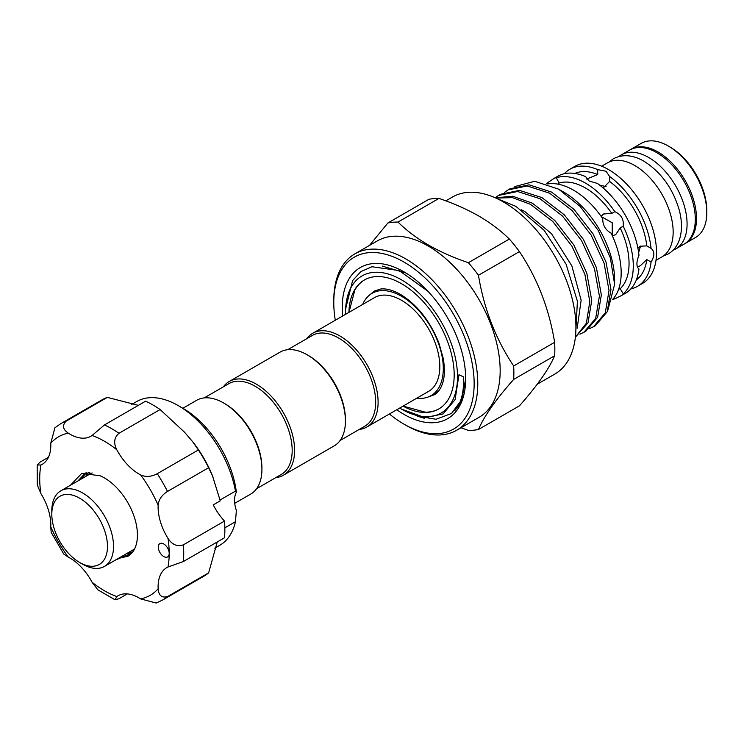 <?xml version="1.0" encoding="UTF-8"?>
<svg xmlns="http://www.w3.org/2000/svg" width="744" height="744" viewBox="0 0 744 744"><rect width="100%" height="100%" fill="white"/><g stroke="black" fill="none" stroke-linecap="round" stroke-linejoin="round"><path stroke-width="1.12" d="M673.134 250.161A54.34 31.369 -120 0 0 675.822 248.887A54.34 31.369 -120 0 0 684.154 205.344A54.34 31.369 -120 0 0 648.656 157.468A54.34 31.369 -120 0 0 621.482 154.771A54.34 31.369 -120 0 0 619.045 156.463M675.822 248.887L684.052 244.134A54.34 31.369 -120 0 0 692.376 200.592A54.34 31.369 -120 0 0 656.878 152.715A54.34 31.369 -120 0 0 629.712 150.018L621.482 154.771M463.028 396.068A85.011 49.085 60 0 1 457.551 407.154L454.956 410.363M424.424 418.323L417.57 416.24M603.179 188L609.569 181.49L609.559 176.477L606.053 171.232L597.711 169.632L597.711 174.561L586.635 179.034M606.053 186.605L599.627 185.089M558.019 184.149L559.153 183.024L556.187 177.565L554.103 178.365L557.73 176.263A67.602 39.032 60 0 1 585.602 176.616L589.118 181.006L597.46 183.461A67.602 39.032 60 0 1 638.966 255.35C636.241 262.028 636.241 266.594 638.966 269.04A67.602 39.032 60 0 1 625.332 293.35L621.705 295.452L623.426 294.038L620.198 288.737L618.645 289.165M547.435 183.954A67.602 39.032 60 0 1 573.382 190.092A67.602 39.032 60 0 1 602.733 218.662C602.649 225.153 605.449 229.989 611.112 233.188A67.602 39.032 60 0 1 612.731 299.339M559.153 183.024A61.613 35.573 60 0 1 585.481 188A61.613 35.573 60 0 1 611.81 213.416L603.663 213.974L601.115 216.346M612.312 235.736L615.641 234.723L620.198 227.943A61.613 35.573 60 0 1 620.198 288.737M609.559 181.406A61.613 35.573 60 0 1 646.796 245.892L640.314 246.208L637.896 248.124M637.385 266.938L640.314 265.766L646.796 259.582A61.613 35.573 60 0 1 636.325 279.949M182.847 408.27L196.593 400.328A54.126 31.248 60 0 1 223.656 403.006A54.126 31.248 60 0 1 261.925 469.297A54.126 31.248 60 0 1 250.719 494.072L234.723 503.307M439.016 408.828A74.447 42.985 60 0 1 425.298 412.176L403.099 406.094M348.973 312.35L354.814 290.095A74.447 42.985 60 0 1 364.569 279.884M348.927 312.378A74.447 42.985 60 0 1 364.318 280.023A74.447 42.985 60 0 1 401.546 283.715A74.447 42.985 60 0 1 450.176 349.317A74.447 42.985 60 0 1 438.765 408.968A74.447 42.985 60 0 1 403.043 406.122M345.607 314.293A79.152 45.7 60 0 1 345.579 312.182A79.152 45.7 60 0 1 401.546 279.865A79.152 45.7 60 0 1 457.514 376.808A79.152 45.7 60 0 1 401.546 409.126A79.152 45.7 60 0 1 399.733 408.038M457.551 407.154C462.182 399.286 464.126 389.177 463.373 376.808L458.974 374.753L455.114 399.584L443.033 413.952L424.824 417.598L401.546 409.126M345.579 312.182L345.579 309.104L352.591 280.6L360.942 271.56L371.954 266.733L399.137 270.584L427.874 291.202M306.872 338.641A54.126 31.248 60 0 1 312.768 333.256A54.126 31.248 60 0 1 354.469 347.755A54.126 31.248 60 0 1 378.101 402.225A54.126 31.248 60 0 1 366.885 427A54.126 31.248 60 0 1 359.278 429.418M312.768 333.256L374.483 297.628A54.126 31.248 60 0 1 416.194 312.127A54.126 31.248 60 0 1 439.816 366.597A54.126 31.248 60 0 1 428.609 391.372L366.885 427M287.696 349.708L312.415 335.442A52.415 30.262 60 0 1 352.805 349.475A52.415 30.262 60 0 1 375.683 402.225A52.415 30.262 60 0 1 364.82 426.219L340.11 440.485M223.367 386.843A54.126 31.248 60 0 1 229.264 381.467L280.088 352.117A54.126 31.248 60 0 1 307.151 354.804L308.36 355.502A52.415 30.262 60 0 1 345.421 419.69L345.421 421.085A54.126 31.248 60 0 1 334.214 445.861L283.39 475.211A54.126 31.248 60 0 1 275.782 477.629M362.681 304.436A59.046 34.084 60 0 1 372.028 293.359A59.046 34.084 60 0 1 401.546 296.289A59.046 34.084 60 0 1 440.113 348.322A59.046 34.084 60 0 1 431.064 395.631A59.046 34.084 60 0 1 416.807 398.18M342.659 315.995A87.281 50.397 60 0 1 403.964 271.839A87.281 50.397 60 0 1 465.679 378.733A87.281 50.397 60 0 1 403.964 414.371A87.281 50.397 60 0 1 396.784 409.739M406.01 273.057L382.314 266.11M514.829 186.567L534.694 181.276L558.632 189.162L563.822 192.157A71.833 41.478 60 0 1 614.618 280.135L614.618 284.366L607.904 310.025M558.632 189.162L580.069 206.311L598.213 230.417L610.35 257.843L614.618 284.366M504.451 192.398L508.115 189.897L527.208 185.953L549.621 193.189L572.034 210.45L591.127 235.048L604.082 263.181L609.02 290.532L605.281 312.861L593.526 326.737L589.49 328.606M593.526 326.737L595.46 325.621L607.216 311.745L610.954 289.416L606.016 262.065L593.061 233.932L573.968 209.334L551.555 192.073L529.142 184.838L510.049 188.771L508.115 189.897M495.876 198.081L512.393 197.625L530.407 204.284L552.82 221.535L571.913 246.134L584.868 274.276L589.806 301.618L586.356 323.259L575.382 337.172M575.382 337.209L588.002 322.84L591.74 300.502L586.802 273.16L573.847 245.018L554.754 220.419L532.341 203.168L512.765 196.249L495.234 197.802M495.104 197.737L498.508 195.44L517.601 191.506L540.014 198.741L562.427 215.993L581.52 240.591L594.475 268.733L599.413 296.075L595.674 318.413L583.919 332.28L579.883 334.158M583.919 332.28L585.854 331.164L597.609 317.288L601.347 294.959L596.409 267.617L583.454 239.475L564.361 214.877L541.948 197.625L519.535 190.38L500.442 194.323L498.508 195.44M577.167 328.234L581.138 300.251L571.876 265.943L551.444 233.625L524.65 211.436L521.404 209.799M630.326 149.684A54.34 31.369 60 0 1 630.921 149.321L641.207 143.387A54.34 31.369 60 0 1 668.382 146.075L670.195 147.126A51.773 29.89 60 0 1 706.8 210.533L706.8 212.626A54.34 31.369 60 0 1 695.547 237.503L685.261 243.437A54.34 31.369 60 0 1 684.647 243.772M670.195 147.126L668.382 146.075A54.34 31.369 60 0 1 706.8 212.626M630.921 149.321A54.34 31.369 60 0 1 658.096 152.018A54.34 31.369 60 0 1 693.585 199.894A54.34 31.369 60 0 1 685.261 243.437M601.654 166.219L607.569 162.806A54.34 31.369 60 0 1 634.734 165.503A54.34 31.369 60 0 1 670.232 213.379A54.34 31.369 60 0 1 661.909 256.922L655.994 260.335M564.333 173.715A67.602 39.032 60 0 1 569.839 169.279L574.917 166.34A67.602 39.032 60 0 1 608.722 169.688A67.602 39.032 60 0 1 652.879 229.264A67.602 39.032 60 0 1 642.518 283.427L637.431 286.366A67.602 39.032 60 0 1 630.838 288.914M609.559 176.477A67.602 39.032 60 0 1 651.065 248.357L646.722 245.855M646.796 259.582L651.065 262.055C654.748 255.917 654.748 251.351 651.065 248.357M651.065 262.055A67.602 39.032 60 0 1 637.431 286.366M614.153 297.637L614.832 298.809A67.602 39.032 60 0 1 612.721 299.386M556.14 177.788A67.602 39.032 60 0 1 585.481 183.108A67.602 39.032 60 0 1 614.832 211.677L611.81 213.416M620.198 227.943L623.212 226.195C623.965 219.322 621.166 214.486 614.832 211.677M623.212 226.195A67.602 39.032 60 0 1 623.212 293.973M614.832 298.809L621.705 295.452M445.805 200.871L452.492 197.011A102.254 59.036 60 0 1 503.614 202.07A102.254 59.036 60 0 1 570.416 292.187A102.254 59.036 60 0 1 554.745 374.12L537.224 384.239M333.777 302.576L333.777 300.483A101.826 58.795 60 0 1 354.86 253.871A101.826 58.795 60 0 1 405.778 258.912A101.826 58.795 60 0 1 472.301 348.648A101.826 58.795 60 0 1 456.695 430.237A101.826 58.795 60 0 1 405.778 425.196L403.964 424.145A99.259 57.307 -120 0 0 474.151 383.625A99.259 57.307 -120 0 0 403.964 262.055A99.259 57.307 -120 0 0 333.777 302.576A99.259 57.307 -120 0 0 335.293 320.246M456.695 430.237L479.08 417.319A101.826 58.795 -120 0 0 494.686 335.721A101.826 58.795 -120 0 0 428.163 245.985A101.826 58.795 -120 0 0 377.255 240.944L354.86 253.871M369.452 245.446L387.894 222.977A114.111 65.881 60 0 1 397.984 222.075C406.577 230.528 416.752 238.192 428.516 245.083C440.55 251.928 453.84 257.796 468.367 262.706A114.111 65.881 60 0 1 478.466 275.271C483.981 308.899 495.709 339.125 513.658 365.964A114.111 65.881 60 0 1 513.658 379.431C495.829 399.584 484.102 416.268 478.466 429.493A114.111 65.881 60 0 1 468.367 430.395L461.001 427.754M478.466 429.493L519.442 405.833C537.261 385.68 548.988 368.996 554.624 355.772A114.111 65.881 -120 0 0 554.624 342.305C549.109 308.686 537.382 278.451 519.442 251.612A114.111 65.881 -120 0 0 509.342 239.057C500.842 230.668 490.668 222.995 478.82 216.039C466.888 209.25 453.598 203.372 438.96 198.416A114.111 65.881 -120 0 0 428.87 199.318L387.894 222.977M307.151 354.804A54.126 31.248 60 0 1 345.421 421.085M229.264 381.467A54.126 31.248 60 0 1 270.974 395.966A54.126 31.248 60 0 1 294.596 450.436A54.126 31.248 60 0 1 283.39 475.211M204.2 397.91L228.91 383.644A52.415 30.262 60 0 1 269.3 397.687A52.415 30.262 60 0 1 292.178 450.436A52.415 30.262 60 0 1 281.325 474.43L256.615 488.696M223.656 403.006L224.865 403.713A52.415 30.262 60 0 1 261.925 467.902L261.925 469.297M86.564 472.589L80.761 479.313M77.971 480.912L85.132 473.324L86.741 472.505M89.773 472.607L88.322 474.942M85.541 476.551L88.35 472.505M121.486 556.577L129.335 555.396M70.382 485.302L81.766 473.37L100.096 475.76A46.639 26.924 60 0 1 117.078 488.129A46.639 26.924 60 0 1 131.474 553.452L127.987 556.279L118.705 558.186M129.056 552.215L132.562 552.169M131.428 553.508L126.266 553.815M165.838 545.65A7.7 4.445 -120 0 0 159.904 543.585A7.7 4.445 -120 0 0 161.671 554.866A7.7 4.445 -120 0 0 167.605 556.921A7.7 4.445 -120 0 0 169.195 553.396A7.7 4.445 -120 0 0 165.838 545.65M66.179 421.132A101.826 58.795 60 0 0 60.803 423.643L101.947 399.891A101.826 58.795 60 0 1 107.322 397.38L66.179 421.132C62.05 425.308 62.747 429.316 68.281 433.138A41.934 24.208 -120 0 0 90.917 436.235A41.934 24.208 -120 0 0 92.07 435.491L104.476 424.926L145.619 401.174A101.826 58.795 60 0 1 160.1 409.535L184.373 432.069L192.501 441.518L198.397 449.962L157.254 473.714A101.826 58.795 60 0 1 167.493 491.449C161.811 495.011 158.695 499.615 158.147 505.241A41.934 24.208 -120 0 0 168.005 538.405C172.115 544.757 177.23 546.905 183.359 544.831A101.826 58.795 60 0 1 183.359 561.543L168.005 567.012A41.934 24.208 -120 0 0 166.786 567.635A41.934 24.208 -120 0 0 158.147 588.792C158.695 595.498 161.811 598.102 167.493 596.614A101.826 58.795 60 0 1 162.629 600.017L203.772 576.256A101.826 58.795 60 0 0 208.636 572.861L167.493 596.614M160.1 409.535L118.956 433.287C114.102 437.556 113.395 443.061 116.836 449.795A41.934 24.208 -120 0 0 127.615 464.842A41.934 24.208 -120 0 0 140.635 474.904C145.787 477.248 151.33 476.858 157.254 473.714M192.501 441.518L193.393 442.652A83.002 47.923 60 0 1 212.458 475.686L220.243 500.833L213.258 504.869A41.934 24.208 60 0 0 224.502 521.079A101.826 58.795 60 0 1 224.502 537.791L183.359 561.543M198.397 449.962A101.826 58.795 60 0 1 208.636 467.697L213.007 477.025M107.322 397.38L138.365 405.359M214.774 548.17L219.778 545.287A83.002 47.923 -120 0 0 235.448 521.711L224.846 527.831M235.532 491.049L235.448 491.114A83.002 47.923 -120 0 0 200.731 423.755A83.002 47.923 -120 0 0 178.272 405.629A83.002 47.923 -120 0 0 136.775 401.518L131.772 404.401M178.272 405.629L183.117 408.428A76.158 43.97 60 0 1 203.726 425.057A76.158 43.97 60 0 1 236.378 492.184L235.448 491.114L220.047 500.005M107.48 546.412A39.358 22.729 -120 0 0 79.645 498.201A39.358 22.729 -120 0 0 51.81 514.271L51.81 510.784A43.645 25.194 60 0 1 60.85 490.798A43.645 25.194 60 0 1 94.479 502.498A43.645 25.194 60 0 1 113.534 546.412A43.645 25.194 60 0 1 104.495 566.389A43.645 25.194 60 0 1 82.668 564.231L79.645 562.483A39.358 22.729 -120 0 0 107.48 546.412M60.85 490.798L89.894 474.03A43.645 25.194 60 0 1 92.182 472.97M51.81 514.271A39.358 22.729 -120 0 0 79.645 562.483M134.534 548.988A43.645 25.194 60 0 1 133.539 549.621L104.495 566.389M236.378 492.184A25.668 14.824 60 0 0 236.378 510.533L235.448 521.711M127.298 593.907L118.956 598.734L115.069 599.804L97.827 589.806L92.07 582.245A41.934 24.208 -120 0 0 68.281 557.135L63.724 554.029L51.178 532.295L50.759 526.799A41.934 24.208 -120 0 0 40.911 493.635L37.237 484.865L37.2 464.935L40.911 465.028A41.934 24.208 -120 0 0 42.129 464.405A41.934 24.208 -120 0 0 50.759 443.247L54.944 427.744L60.803 423.643M48.425 457.29L40.074 462.108L37.2 464.935M208.636 467.697L167.493 491.449M217.239 541.985L208.636 572.861M224.502 521.079L183.359 544.831M156.147 603.031L140.635 598.901A41.934 24.208 -120 0 0 117.989 595.804A41.934 24.208 -120 0 0 116.836 596.549L115.069 599.804M131.474 553.452L115.711 559.916M612.182 235.448L612.284 222.828L601.301 216.606M638.64 252.653L640.538 246.087M389.419 413.99A99.259 57.307 -120 0 0 403.964 424.145L405.778 425.196M546.663 183.684A67.602 39.032 60 0 1 547.751 182.633L548.43 183.805M554.103 178.365L547.751 182.633M569.839 169.279A67.602 39.032 60 0 1 597.711 169.632M574.833 173.445A61.613 35.573 60 0 1 597.711 174.561M513.658 379.431L554.624 355.772M509.342 239.057L468.367 262.706M397.984 222.075L438.96 198.416M554.624 342.305L513.658 365.964M478.466 275.271L519.442 251.612M417.142 416.119L436.049 419.253L451.515 413.478L461.773 399.537L465.66 378.789M104.476 424.926A101.826 58.795 60 0 1 118.956 433.287M140.635 598.901A91.559 52.861 -120 0 0 158.147 588.792M92.07 582.245A91.559 52.861 -120 0 0 116.836 596.549M50.759 526.799A91.559 52.861 -120 0 0 68.281 557.135M40.911 465.028A91.559 52.861 -120 0 0 40.911 493.635M68.281 433.138A91.559 52.861 -120 0 0 50.759 443.247M116.836 449.795A91.559 52.861 -120 0 0 92.07 435.491M158.147 505.241A91.559 52.861 -120 0 0 140.635 474.904M168.005 567.012A91.559 52.861 -120 0 0 169.195 553.396A91.559 52.861 -120 0 0 168.005 538.405M608.936 162.099L613.316 158.798C622.607 153.999 632.809 154.798 643.932 161.206C661.249 172.217 673.06 188.669 679.384 210.571C682.183 221.573 682.174 231.356 679.337 239.912C677.161 246.162 673.469 250.84 668.251 253.946L663.202 256.094M497.122 198.657L515.908 206.358L544.162 230.324L566.072 264.167L577.409 301.246L575.633 334.642M429.028 396.654L434.217 394.804C437.835 392.86 440.634 389.028 442.606 383.29C444.754 376.622 444.959 368.299 443.21 358.31L438.988 343.235C430.051 320.99 417.207 304.714 400.458 294.392C392.609 290.058 385.941 288.281 380.463 289.053L374.316 291.053L370.112 294.615M431.064 395.631L438.16 391.53M85.132 473.324L86.537 472.514M156.147 603.04L162.629 600.017M372.028 293.359L379.115 289.267"/></g></svg>
